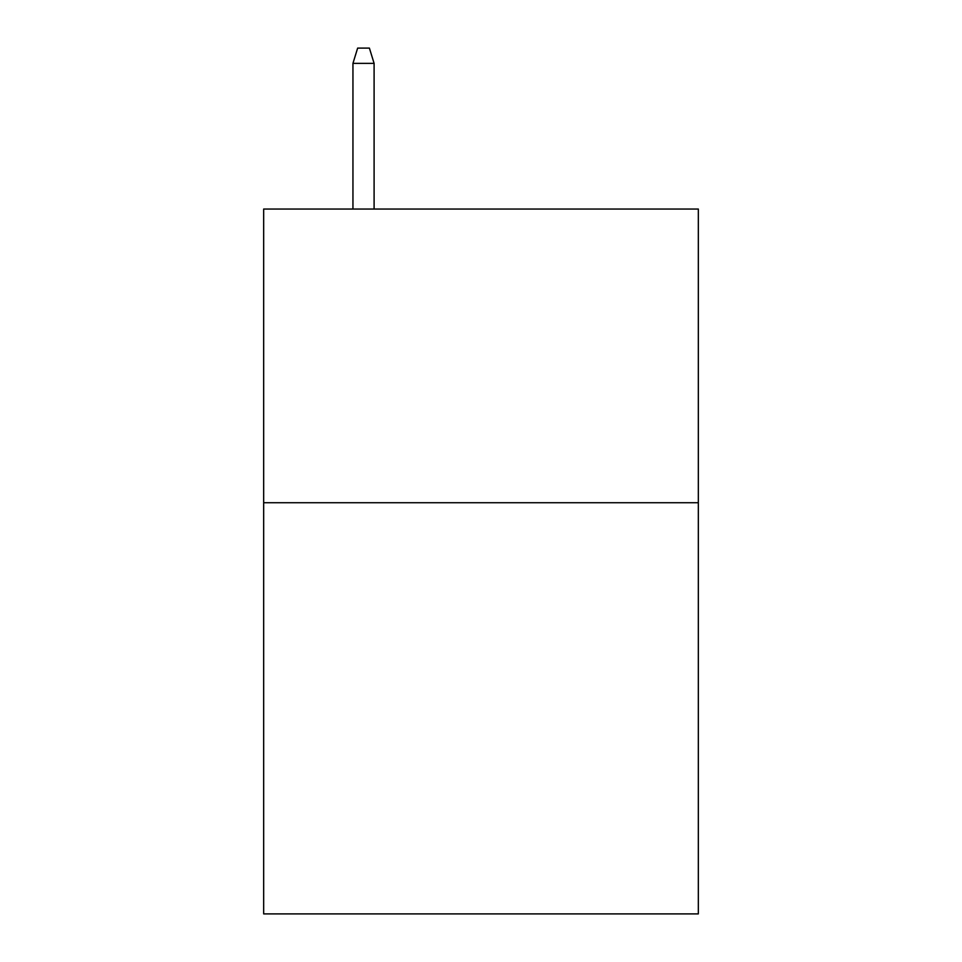 <?xml version="1.0" encoding="UTF-8"?>
<svg xmlns="http://www.w3.org/2000/svg" width="962" height="962" viewBox="0 0 962 962"><rect width="100%" height="100%" fill="white"/><g stroke="black" fill="none" stroke-linecap="round" stroke-linejoin="round"><path stroke-width="1.44" d="M698.328 502.729L698.328 913.9L263.672 913.9L263.672 209.043L698.328 209.043L698.328 502.729L263.672 502.729M374.098 209.043L374.098 63.372L352.946 63.372L352.946 209.043M352.946 63.372L357.648 48.1L369.396 48.1L374.098 63.372"/></g></svg>
